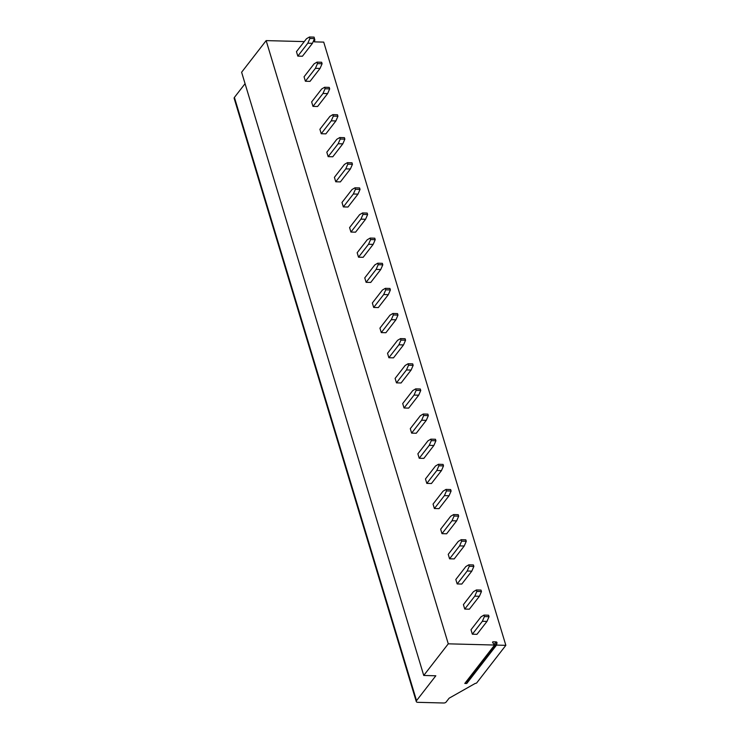 <?xml version="1.0" encoding="UTF-8"?>
<svg xmlns="http://www.w3.org/2000/svg" width="740" height="740" viewBox="0 0 740 740"><rect width="100%" height="100%" fill="white"/><g stroke="black" fill="none" stroke-linecap="round" stroke-linejoin="round"><path stroke-width="1.11" d="M494.588 645.04L448.274 643.828L423.743 675.463L435.823 675.787L416.537 700.641A2.951 1.434 163.2 0 0 416.278 701.557A2.951 1.434 163.2 0 0 417.86 702.325L443.815 703A1.776 0.86 163.2 0 0 446.109 702.075L449.115 698.199L475.274 683.399A1.184 0.574 163.2 0 0 476.801 682.789L505.846 645.336L496.54 645.095L496.993 642.829A0.768 0.555 37.8 0 0 496.105 641.895L493.08 641.811A0.768 0.555 37.8 0 0 492.757 642.718L494.588 645.04L464.794 683.455L466.746 683.51L467.199 681.244A0.768 0.555 37.8 0 0 466.986 680.634M496.54 645.095L466.746 683.51M448.274 643.828L266.15 40.608L241.619 72.242L423.743 675.463M304.26 41.597L266.15 40.608M505.846 645.336L323.722 42.115L314.343 41.865L314.833 40.025A0.888 0.638 37.8 0 0 314.315 39.053M322.094 63.742L321.65 62.252L317.016 62.132L314.065 63.881L304.057 76.793L305.398 81.243L310.023 81.363L320.041 68.45L315.416 68.33L317.469 63.622L322.094 63.742L320.041 68.45M329.679 88.874L329.235 87.394L324.61 87.265L321.66 89.013L311.642 101.926L312.983 106.375L317.608 106.495L327.626 93.582L323.001 93.462L325.054 88.754L329.679 88.874L327.626 93.582M337.94 116.236L337.496 114.756L332.871 114.626L329.92 116.374L319.902 129.287L321.243 133.737L325.868 133.857L335.886 120.944L331.261 120.824L333.315 116.115L337.94 116.236L335.886 120.944M344.858 139.148L344.414 137.659L339.789 137.538L336.839 139.277L326.821 152.19L328.162 156.649L332.787 156.769L342.805 143.856L338.18 143.736L340.233 139.018L344.858 139.148L342.805 143.856M352.453 164.28L352 162.791L347.375 162.671L344.424 164.419L334.406 177.332L335.747 181.781L340.382 181.901L350.39 168.988L345.765 168.868L347.818 164.16L352.453 164.28L350.39 168.988M360.038 189.412L359.594 187.932L354.96 187.803L352.009 189.551L342 202.464L343.341 206.913L347.966 207.034L357.984 194.121L353.359 194L355.413 189.292L360.038 189.412L357.984 194.121M367.623 214.544L367.179 213.065L362.554 212.944L359.603 214.683L349.585 227.596L350.927 232.055L355.552 232.175L365.569 219.262L360.944 219.142L362.998 214.424L367.623 214.544L365.569 219.262M375.217 239.677L374.764 238.197L370.139 238.077L367.188 239.816L357.17 252.729L358.521 257.187L363.146 257.307L373.154 244.394L368.529 244.274L370.592 239.557L375.217 239.677L373.154 244.394M382.802 264.818L382.358 263.329L377.733 263.209L374.773 264.957L364.764 277.87L366.106 282.319L370.731 282.44L380.749 269.526L376.124 269.406L378.177 264.698L382.802 264.818L380.749 269.526M390.387 289.95L389.943 288.461L385.318 288.341L382.367 290.089L372.35 303.002L373.691 307.452L378.325 307.572L388.334 294.659L383.709 294.539L385.762 289.83L390.387 289.95L388.334 294.659M397.981 315.083L397.528 313.603L392.903 313.483L389.952 315.221L379.935 328.135L381.285 332.593L385.91 332.713L395.928 319.8L391.303 319.68L393.356 314.963L397.981 315.083L395.928 319.8M405.566 340.215L405.122 338.735L400.497 338.615L397.546 340.354L387.529 353.267L388.87 357.725L393.495 357.846L403.513 344.933L398.888 344.812L400.941 340.095L405.566 340.215L403.513 344.933M413.161 365.357L412.707 363.867L408.082 363.747L405.132 365.495L395.114 378.408L396.464 382.858L401.089 382.978L411.098 370.065L406.473 369.945L408.536 365.236L413.161 365.357L411.098 370.065M420.746 390.489L420.302 389L415.667 388.879L412.717 390.628L402.708 403.541L404.049 407.99L408.674 408.11L418.692 395.197L414.067 395.077L416.121 390.368L420.746 390.489L418.692 395.197M428.331 415.621L427.887 414.141L423.262 414.021L420.311 415.76L410.293 428.673L411.634 433.122L416.259 433.252L426.277 420.339L421.652 420.218L423.706 415.501L428.331 415.621L426.277 420.339M435.925 440.753L435.471 439.273L430.846 439.153L427.896 440.892L417.878 453.805L419.229 458.264L423.854 458.384L433.871 445.471L429.237 445.351L431.3 440.633L435.925 440.753L433.871 445.471M443.51 465.895L443.066 464.406L438.441 464.285L435.481 466.034L425.472 478.947L426.814 483.396L431.439 483.516L441.456 470.603L436.831 470.483L438.885 465.775L443.51 465.895L441.456 470.603M451.104 491.027L450.651 489.538L446.026 489.418L443.075 491.166L433.057 504.079L434.399 508.528L439.033 508.648L449.041 495.735L444.416 495.615L446.47 490.907L451.104 491.027L449.041 495.735M458.689 516.159L458.236 514.679L453.611 514.559L450.66 516.298L440.651 529.211L441.993 533.66L446.618 533.79L456.636 520.877L452.011 520.747L454.064 516.039L458.689 516.159L456.636 520.877M466.274 541.291L465.83 539.812L461.205 539.691L458.254 541.43L448.237 554.343L449.578 558.802L454.203 558.922L464.221 546.009L459.596 545.889L461.649 541.171L466.274 541.291L464.221 546.009M473.868 566.433L473.415 564.944L468.79 564.824L465.839 566.572L455.822 579.485L457.172 583.934L461.797 584.054L471.806 571.141L467.181 571.021L469.243 566.313L473.868 566.433L471.806 571.141M481.453 591.565L481.009 590.076L476.384 589.956L473.424 591.704L463.416 604.617L464.757 609.066L469.382 609.187L479.4 596.274L474.775 596.153L476.828 591.445L481.453 591.565L479.4 596.274M489.038 616.698L488.594 615.218L483.969 615.097L481.019 616.836L471.001 629.749L472.342 634.199L476.967 634.319L486.985 621.415L482.36 621.285L484.413 616.577L489.038 616.698L486.985 621.415M314.509 38.61L314.056 37.12L309.431 37L306.48 38.748L296.463 51.652L297.813 56.111L302.438 56.231L312.447 43.318L307.822 43.198L309.884 38.48L314.509 38.61L312.447 43.318M307.822 43.198L297.813 56.111M309.431 37L309.884 38.48M315.416 68.33L305.398 81.243M317.016 62.132L317.469 63.622M323.001 93.462L312.983 106.375M324.61 87.265L325.054 88.754M331.261 120.824L321.243 133.737M332.871 114.626L333.315 116.115M338.18 143.736L328.162 156.649M339.789 137.538L340.233 139.018M345.765 168.868L335.747 181.781M347.375 162.671L347.818 164.16M353.359 194L343.341 206.913M354.96 187.803L355.413 189.292M360.944 219.142L350.927 232.055M362.554 212.944L362.998 214.424M368.529 244.274L358.521 257.187M370.139 238.077L370.592 239.557M376.124 269.406L366.106 282.319M377.733 263.209L378.177 264.698M383.709 294.539L373.691 307.452M385.318 288.341L385.762 289.83M391.303 319.68L381.285 332.593M392.903 313.483L393.356 314.963M398.888 344.812L388.87 357.725M400.497 338.615L400.941 340.095M406.473 369.945L396.464 382.858M408.082 363.747L408.536 365.236M414.067 395.077L404.049 407.99M415.667 388.879L416.121 390.368M421.652 420.218L411.634 433.122M423.262 414.021L423.706 415.501M429.237 445.351L419.229 458.264M430.846 439.153L431.3 440.633M436.831 470.483L426.814 483.396M438.441 464.285L438.885 465.775M444.416 495.615L434.399 508.528M446.026 489.418L446.47 490.907M452.011 520.747L441.993 533.66M453.611 514.559L454.064 516.039M459.596 545.889L449.578 558.802M461.205 539.691L461.649 541.171M467.181 571.021L457.172 583.934M468.79 564.824L469.243 566.313M474.775 596.153L464.757 609.066M476.384 589.956L476.828 591.445M482.36 621.285L472.342 634.199M483.969 615.097L484.413 616.577M245.07 83.675L234.413 97.412A2.951 1.434 163.2 0 0 234.154 98.337L416.278 701.557M416.537 700.641L234.413 97.412M496.993 642.829L467.199 681.244M496.105 641.895L494.126 644.457M493.08 641.811L492.599 642.431"/></g></svg>
